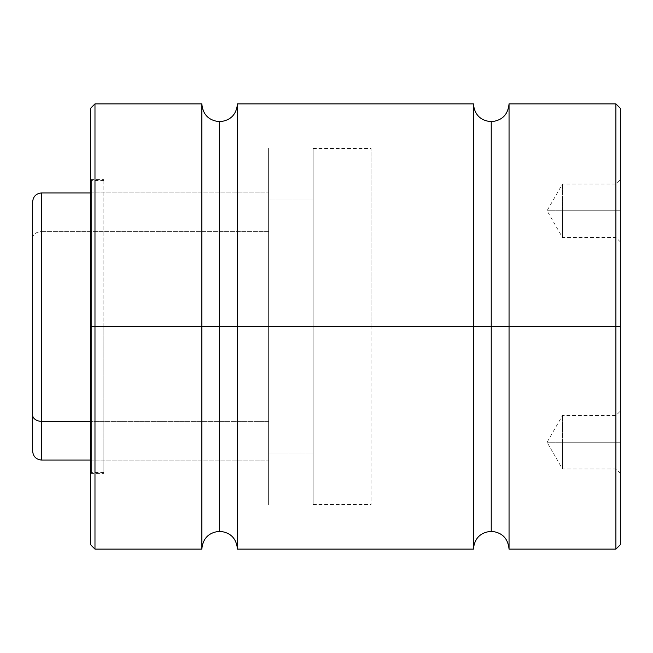 <?xml version="1.0" encoding="UTF-8"?>
<svg xmlns="http://www.w3.org/2000/svg" width="653" height="653" viewBox="0 0 653 653"><rect width="100%" height="100%" fill="white"/><g stroke="black" fill="none" stroke-linecap="round" stroke-linejoin="round"><path stroke-width="0.49" stroke-dasharray="3.27 2.45" d="M237.455 549.116L237.455 326.5L237.455 549.116L237.455 326.5L219.645 326.5L219.645 121.695L219.645 326.5L237.455 326.5L237.455 103.884L237.455 326.5L473.425 326.5L473.425 549.116M509.046 549.116L509.046 326.5L509.046 549.116L509.046 326.5L491.236 326.5L491.236 121.695L491.236 326.5L509.046 326.5L509.046 103.884L509.046 326.5L615.901 326.5L615.901 549.116M615.901 210.739L615.901 184.024L615.901 210.739L620.35 210.739L562.47 210.739L562.47 184.024L562.47 210.739L615.901 210.739L615.901 184.024L615.901 210.739L547.051 210.739L562.47 210.739L562.47 184.024L562.47 210.739L547.051 210.739L562.47 210.739L562.47 237.455L562.47 210.739L615.901 210.739L615.901 237.455L615.901 210.739L620.35 210.739L620.35 179.575L620.35 241.904L620.35 179.575L620.35 210.739L615.901 210.739L615.901 237.455L615.901 210.739M615.901 442.261L615.901 415.545L615.901 442.261L620.35 442.261L562.47 442.261L562.47 415.545L562.47 442.261L615.901 442.261L615.901 415.545L615.901 442.261L547.051 442.261L562.47 442.261L562.47 415.545L562.47 442.261L547.051 442.261L562.47 442.261L562.47 468.976L562.47 442.261L615.901 442.261L615.901 468.976L615.901 442.261L620.35 442.261L620.35 411.096L620.35 473.425L620.35 442.261L615.901 442.261L615.901 468.976L615.901 442.261M94.979 549.116L94.979 326.5L90.53 326.5L268.62 326.5L268.62 148.411L268.62 326.5L371.026 326.5L90.53 326.5L90.53 192.929L90.53 326.5L268.62 326.5L268.62 192.929L268.62 326.5L90.53 326.5L90.53 471.646L90.53 326.5L90.53 471.646L90.53 326.5L91.42 326.5L91.42 472.535L91.42 326.5L91.42 472.535L91.42 326.5L90.53 326.5L90.53 179.575L90.53 326.5L103.884 326.5L91.42 326.5L103.884 326.5L103.884 472.535L103.884 326.5L90.53 326.5L90.53 544.659L90.53 326.5L94.979 326.5L94.979 549.116L94.979 326.5L201.834 326.5L201.834 549.116M371.026 326.5L371.026 148.411L371.026 326.5L268.62 326.5L268.62 460.071L268.62 148.411L268.62 504.589L268.62 192.929L268.62 460.071L268.62 326.5L371.026 326.5L371.026 504.589L371.026 326.5M90.53 544.659L90.53 326.5L103.884 326.5L91.42 326.5L91.42 180.465L91.42 472.535L91.42 326.5L103.884 326.5L103.884 179.575L103.884 326.5L90.53 326.5L90.53 109.386M201.834 103.884L201.834 326.5L201.834 103.884L201.834 326.5L219.645 326.5L219.645 121.695L219.645 326.5L201.834 326.5L201.834 549.116L201.834 326.5L94.979 326.5L94.979 103.884M473.425 103.884L473.425 326.5L473.425 103.884L473.425 326.5L491.236 326.5L491.236 121.695L491.236 326.5L473.425 326.5L473.425 549.116L473.425 326.5L237.455 326.5L237.455 103.884M620.35 109.386L620.35 326.5L615.901 326.5L615.901 549.116L615.901 326.5L620.35 326.5L620.35 543.614M615.901 103.884L615.901 326.5L615.901 103.884L615.901 326.5L509.046 326.5L509.046 103.884M620.35 326.5L620.35 108.341L620.35 326.5M491.236 326.5L491.236 531.305L491.236 326.5M219.645 326.5L219.645 531.305L219.645 326.5M94.979 326.5L94.979 103.884L94.979 326.5M90.53 326.5L90.53 179.575L90.53 473.425L90.53 181.354L90.53 326.5L90.53 181.354L90.53 326.5L91.42 326.5L90.53 326.5L90.53 181.354L90.53 471.646L90.53 326.5M103.884 326.5L103.884 473.425L103.884 326.5M91.42 326.5L91.42 180.465L91.42 326.5M268.62 326.5L268.62 504.589L268.62 326.5M562.47 442.261L562.47 468.976L562.47 442.261M620.35 442.261L620.35 473.425L620.35 442.261M562.47 210.739L562.47 237.455L562.47 210.739M620.35 210.739L620.35 241.904L620.35 210.739M41.555 460.071L41.555 231.66L268.62 231.66L268.62 460.071L268.62 192.937L268.62 460.063L268.62 421.34L90.53 421.34L268.62 421.34L268.62 192.929L268.62 231.66L41.555 231.66L41.555 192.929L41.555 231.66A8.905 6.326 0 0 0 32.65 237.986L32.65 202.487M313.146 200.047L268.62 200.047L268.62 148.411L268.62 452.953L313.146 452.953L313.146 148.411L313.146 504.589L313.146 148.411L313.146 504.589L313.146 452.953L268.62 452.953L268.62 504.589L268.62 200.047L313.146 200.047M268.62 452.953L268.62 148.411L268.62 452.953M32.65 415.014L32.65 237.986A8.905 6.326 180 0 1 41.555 231.66L41.555 421.34M32.65 450.611L32.65 201.834M620.35 241.904L615.901 237.455L562.47 237.455L547.051 210.739L562.47 184.024L615.901 184.024L620.35 179.575M620.35 473.425L615.901 468.976L562.47 468.976L547.051 442.261L562.47 415.545L615.901 415.545L620.35 411.096M313.146 148.411L371.026 148.411M90.53 192.929L268.62 192.929L90.53 192.929M103.884 472.535L91.42 472.535L90.53 471.646M90.53 179.575L103.884 179.575M90.53 473.425L103.884 473.425M103.884 180.465L91.42 180.465L90.53 181.354M90.53 460.071L268.62 460.071L90.53 460.071M313.146 504.589L371.026 504.589"/><path stroke-width="0.98" d="M509.046 549.116L615.901 549.116L615.901 326.5L509.046 326.5L509.046 103.884L509.046 326.5L491.236 326.5L491.236 531.305L491.236 326.5L509.046 326.5L509.046 549.116C507.985 538.301 502.043 532.366 491.236 531.305C480.42 532.366 474.486 538.301 473.425 549.116L473.425 326.5L237.455 326.5L237.455 549.116L237.455 103.884L237.455 326.5L219.645 326.5L219.645 531.305L219.645 326.5L237.455 326.5L237.455 549.116C236.394 538.301 230.46 532.366 219.645 531.305C208.838 532.366 202.895 538.301 201.834 549.116L201.834 326.5L94.979 326.5L94.979 549.116L94.979 326.5L90.53 326.5L90.53 544.659L90.53 108.341L90.53 326.5L94.979 326.5L94.979 549.116L90.53 544.659L90.53 109.386M491.236 326.5L491.236 121.695L491.236 326.5L473.425 326.5L473.425 103.884L473.425 549.116L473.425 326.5L491.236 326.5L491.236 121.695L491.236 326.5M219.645 326.5L219.645 121.695L219.645 326.5L201.834 326.5L201.834 103.884L201.834 549.116L201.834 326.5L219.645 326.5L219.645 121.695L219.645 326.5M201.834 103.884L94.979 103.884L94.979 326.5L201.834 326.5L201.834 103.884C202.895 114.699 208.838 120.634 219.645 121.695C230.46 120.634 236.394 114.699 237.455 103.884L237.455 326.5L473.425 326.5L473.425 103.884C474.486 114.699 480.42 120.634 491.236 121.695C502.043 120.634 507.985 114.699 509.046 103.884L509.046 326.5L615.901 326.5L615.901 549.116L615.901 103.884L615.901 326.5L620.35 326.5L620.35 544.659L620.35 326.5L615.901 326.5L615.901 103.884L620.35 108.341L620.35 109.386L620.35 108.341M620.35 543.614L620.35 109.386M620.35 326.5L620.35 108.341L620.35 326.5M94.979 326.5L94.979 103.884L94.979 326.5M32.65 237.986L32.65 415.014A8.905 6.326 0 0 0 41.555 421.34L41.555 231.66M90.53 192.929L41.555 192.929L41.555 421.34L90.53 421.34L41.555 421.34L41.555 460.071L41.555 421.34A8.905 6.326 180 0 1 32.65 415.014L32.65 451.166C33.189 456.561 36.152 459.532 41.555 460.071L90.53 460.071M32.65 202.487L32.65 450.611M201.834 549.116L94.979 549.116M473.425 549.116L237.455 549.116M615.901 549.116L620.35 544.659M615.901 103.884L509.046 103.884M473.425 103.884L237.455 103.884M94.979 103.884L90.53 108.341M41.555 192.929C36.152 193.468 33.189 196.439 32.65 201.834"/></g></svg>
